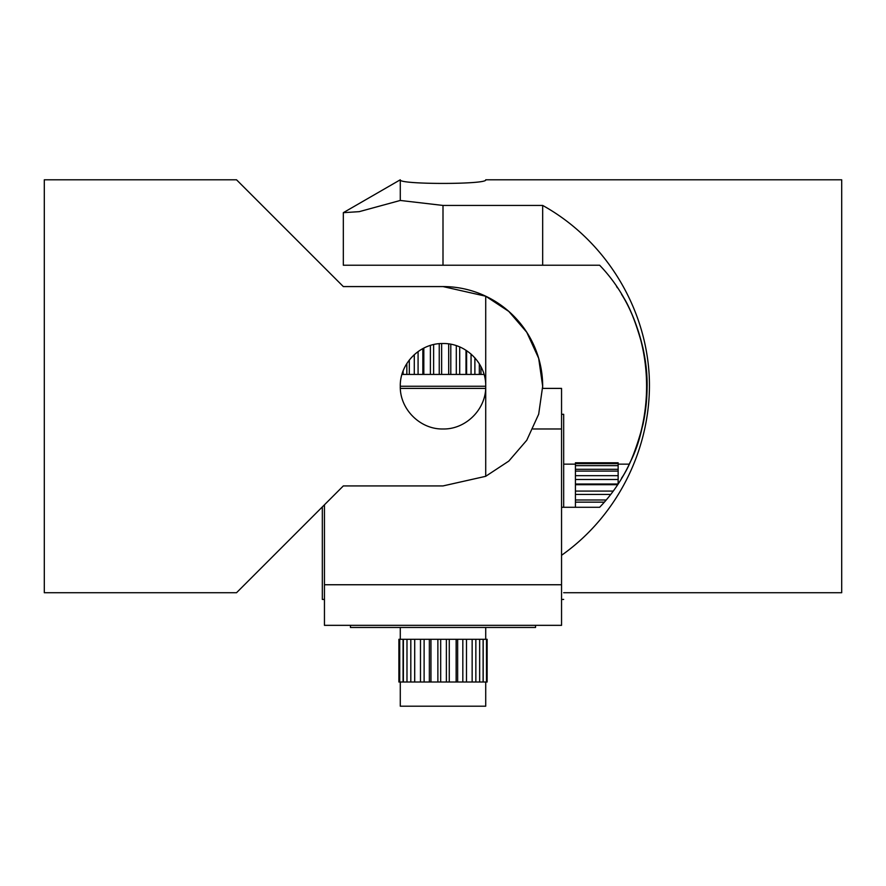 <?xml version="1.0" encoding="UTF-8"?>
<svg xmlns="http://www.w3.org/2000/svg" width="886" height="886" viewBox="0 0 886 886"><rect width="100%" height="100%" fill="white"/><g stroke="black" fill="none" stroke-linecap="round" stroke-linejoin="round"><path stroke-width="1.33" d="M485.716 476.291L508.797 461.097L526.76 440.253L538.677 414.205L542.675 386.252L538.677 358.309L526.76 332.261L508.797 311.418L485.716 296.212L443 286.577L343.325 286.577L443 286.577A99.675 99.675 0 0 1 542.653 388.389L561.547 388.389L561.547 428.979L533.04 428.979M343.325 286.577L236.529 179.792L44.3 179.792L44.3 592.723L236.529 592.723L343.325 485.927L443 485.927L485.716 476.314L485.716 386.252C486.259 409.122 465.859 429.522 443 428.979C420.141 429.522 399.741 409.122 400.284 386.252C399.741 363.393 420.141 342.993 443 343.535C465.859 342.993 486.259 363.393 485.716 386.252L485.716 296.201M618.14 464.142L629.16 464.142C639.714 444.706 645.706 418.746 647.123 386.252C647.611 345.828 631.109 308.948 621.551 294.34C629.06 305.017 636.17 322.77 642.871 347.589M616.59 286.577L617.453 287.839M642.915 347.81C648.486 373.438 648.486 399.077 642.915 424.704M642.871 424.926C636.17 449.745 629.06 467.498 621.551 478.174M542.675 265.224L542.675 205.441L443 205.441L400.284 200.457L359.24 211.654L343.325 212.673L343.325 265.224L599.634 265.224C662.241 330.279 662.241 442.236 599.634 507.29L561.547 507.29M563.673 592.723L841.7 592.723L841.7 179.792L485.716 179.792C488.341 184.631 397.659 184.631 400.284 179.792L400.284 200.457M542.675 205.441C603.986 239.386 645.274 305.161 649.172 375.143C652.816 445.126 618.849 514.965 561.547 555.3M400.284 682.01L400.284 706.208L485.716 706.208L485.716 682.01M486.492 682.01L486.492 639.293L487.134 639.293L487.134 682.01L403.374 682.01L403.374 639.293L398.888 639.293L398.888 682.01L399.719 682.01L399.719 639.293M486.492 639.293L403.374 639.293M472.149 682.01L472.149 639.293M466.49 682.01L466.49 639.293M479.658 682.01L479.658 639.293M483.114 682.01L483.114 639.293M403.374 682.01L399.719 682.01M406.984 682.01L406.984 639.293M414.714 682.01L414.714 639.293L414.681 682.01M420.485 682.01L420.485 639.293M430.95 682.01L430.95 639.293M437.872 682.01L437.872 639.293M449.268 682.01L449.268 639.293M456.146 682.01L456.146 639.293M457.652 682.01L457.652 639.293M462.824 682.01L462.824 639.293M440.685 682.01L440.685 639.293M446.378 682.01L446.378 639.293M424.117 682.01L424.117 639.293M429.356 682.01L429.356 639.293M410.816 682.01L410.816 639.293M403.075 682.01L403.075 639.293M483.191 682.01L483.191 639.293M475.848 682.01L475.848 639.293M618.14 463.666L575.424 463.666L575.424 462.78L618.14 462.78L618.14 483.601M575.424 463.666L575.424 507.29M618.14 465.659L575.424 465.659M604.219 502.152L575.424 502.152M612.979 491.077L575.424 491.077M617.409 484.708L575.424 484.708M618.14 475.671L575.424 475.671M618.14 471.086L575.424 471.086M618.14 469.292L575.424 469.292M617.863 484.022L575.424 484.022M618.14 479.503L575.424 479.503M606.046 499.981L575.424 499.981M610.465 494.443L575.424 494.443M401.956 374.435L484.044 374.435M403.13 370.924L403.13 374.435M479.337 363.825L479.337 374.435M474.885 357.833L474.885 374.435M466.014 350.28L466.014 374.435M459.712 346.947L459.712 374.435M448.693 343.934L448.693 374.435M441.649 343.558L441.649 374.435M430.397 345.44L430.397 374.435M423.818 348.087L423.818 374.435M414.283 354.633L414.283 374.435M409.31 360.015L409.31 374.435M406.84 363.537L406.84 374.435M422.844 348.597L422.844 374.435M418.081 351.576L418.081 374.435M439.246 343.713L439.246 374.435M433.619 344.588L433.619 374.435M456.301 345.662L456.301 374.435M450.797 344.266L450.797 374.435M471.053 354.046L471.053 374.435M466.612 350.668L466.612 374.435M480.954 366.66L480.954 374.435M324.453 584.749L324.453 625.339L561.547 625.339L561.547 584.749L324.453 584.749L324.453 504.798L324.453 599.423L322.327 599.423L322.327 506.936M563.673 507.29L563.673 414.305L561.547 414.305L561.547 584.749M561.547 599.423L563.673 599.423M400.284 386.252L485.716 386.252M350.446 625.339L350.446 627.465L535.554 627.465L535.554 625.339M485.661 388.389L400.339 388.389M443 205.441L443 265.224M343.325 212.673L400.284 179.792M485.716 627.465L485.716 639.293M400.284 627.465L400.284 639.293M563.673 464.142L575.424 464.142"/></g></svg>
